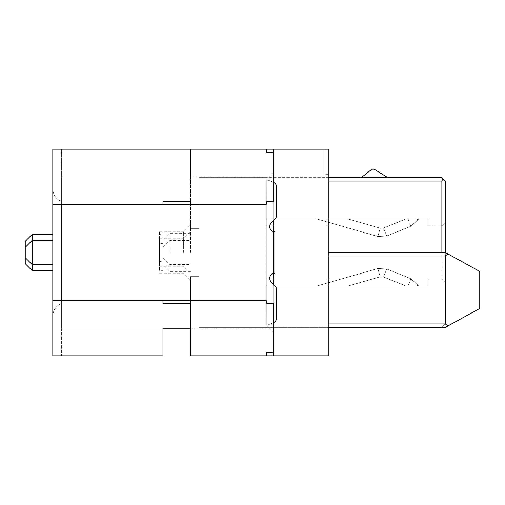 <?xml version="1.0" encoding="UTF-8"?>
<svg xmlns="http://www.w3.org/2000/svg" width="505" height="505" viewBox="0 0 505 505"><rect width="100%" height="100%" fill="white"/><g stroke="black" fill="none" stroke-linecap="round" stroke-linejoin="round"><path stroke-width="0.38" stroke-dasharray="2.52 1.89" d="M52.798 204.298L52.798 300.702L61.402 300.702L61.402 204.298L61.402 300.702L61.402 204.298L190.524 204.298L162.976 204.298L162.976 201.716L190.524 201.716L162.976 201.716L162.976 204.298L52.798 204.298L61.402 204.298L52.798 204.298L52.798 149.202L52.798 188.801L52.798 149.202L61.402 149.202L52.798 149.202L52.798 188.801L52.798 149.202L61.402 149.202L52.798 149.202L52.798 188.801L52.798 149.202L61.402 149.202L52.798 149.202L52.798 188.801L52.798 149.202L61.402 149.202L52.798 149.202L52.798 188.801L52.798 149.202L61.402 149.202L52.798 149.202L52.798 188.801L52.798 149.202L61.402 149.202L52.798 149.202L52.798 188.801L52.798 149.202L61.402 149.202L52.798 149.202L52.798 188.801L52.798 149.202L61.402 149.202L52.798 149.202L52.798 188.801L52.798 149.202L61.402 149.202L52.798 149.202L52.798 188.801L52.798 149.202L61.402 149.202L52.798 149.202L52.798 188.801L52.798 149.202L61.402 149.202L52.798 149.202L52.798 188.801L52.798 149.202L61.402 149.202L52.798 149.202L52.798 188.801L52.798 149.202L61.402 149.202L52.798 149.202L52.798 188.801L52.798 149.202L61.402 149.202L52.798 149.202L52.798 188.801L52.798 149.202L61.402 149.202L52.798 149.202L52.798 188.801L52.798 149.202L61.402 149.202L52.798 149.202L52.798 188.801L52.798 149.202L61.402 149.202L52.798 149.202L52.798 188.801L52.798 149.202L61.402 149.202L52.798 149.202L52.798 188.801L52.798 149.202L61.402 149.202L52.798 149.202L52.798 188.801L52.798 149.202L61.402 149.202L52.798 149.202L52.798 188.801L52.798 149.202L61.402 149.202L52.798 149.202L52.798 188.801L52.798 149.202L61.402 149.202L52.798 149.202L52.798 188.801L52.798 149.202L61.402 149.202L52.798 149.202L52.798 188.801L52.798 149.202L61.402 149.202L52.798 149.202L52.798 188.801L52.798 149.202L61.402 149.202L61.402 201.571L61.402 149.202L52.798 149.202L52.798 355.798L162.976 355.798L162.976 328.25L61.402 328.25L61.402 176.75L190.524 176.75L190.524 149.202L52.798 149.202L190.524 149.202L190.524 176.75L61.402 176.75L61.402 328.25L162.976 328.25L162.976 355.798L52.798 355.798L52.798 149.202L266.312 149.202L266.312 152.649L266.312 149.202L273.161 149.202L273.161 355.798L273.161 149.202L328.25 149.202L273.161 149.202L273.161 152.649L266.312 152.649L266.312 149.202L190.524 149.202L328.25 149.202L328.25 174.597L328.25 149.202L324.81 149.202L328.25 149.202L328.25 177.608L199.128 177.608L199.128 228.399L190.524 228.399L190.524 149.202L190.524 228.399L199.128 228.399L199.128 177.608L328.25 177.608L328.25 149.202L328.25 355.798L328.25 177.608L328.25 327.392L199.128 327.392L328.25 327.392L328.25 355.798L190.524 355.798L190.524 276.601L199.128 276.601L199.128 327.392L199.128 276.601L190.524 276.601L190.524 355.798L328.25 355.798L273.161 355.798L273.161 303.284L273.161 331.69L273.161 303.284L266.293 303.284L273.161 303.284L266.312 303.284L266.312 300.702L162.976 300.702L162.976 303.284L190.524 303.284L162.976 303.284L162.976 300.702L190.524 300.702L190.524 303.284L162.976 303.284L162.976 300.702L190.524 300.702L190.524 303.284L190.524 300.702L266.293 300.702L266.28 324.816L273.161 331.69L266.28 324.816L266.293 300.702L190.524 300.702M273.161 284.018L273.161 173.31L266.28 180.184L266.293 201.716L273.161 201.716L266.293 201.716L266.28 180.184L273.161 173.31L273.161 220.982M273.161 182.204L266.867 179.603L266.28 180.184L273.161 173.31L266.28 180.184L266.867 179.603L273.413 182.305A5.164 5.164 0 0 1 276.601 187.077L276.601 215.281A5.164 5.164 0 0 1 275.187 218.829L271.128 223.128A5.164 5.164 0 0 0 273.161 231.542L273.161 273.457A5.164 5.164 0 0 0 271.128 281.872L275.187 286.171A5.164 5.164 0 0 1 276.601 289.718L276.601 317.923A5.164 5.164 0 0 1 273.413 322.695L266.867 325.397L266.28 324.816L266.28 180.184L266.28 324.816L273.161 331.69L266.28 324.816L266.867 325.397L266.28 324.816L266.867 325.397L273.161 322.796M447.916 253.933L479.75 271.438L445.315 252.5L445.315 323.945L445.315 252.5L328.25 252.5L445.315 252.5L447.916 253.933L445.315 255.94L445.315 323.945L447.916 325.959L445.315 327.392L441.875 327.392L445.315 323.945L441.875 327.392L445.315 327.392L479.75 308.454L447.916 325.959L479.75 308.454L479.75 271.438L479.75 308.454L479.75 271.438L445.315 252.5L445.315 181.055L441.875 177.608M387.796 177.608L375.158 169.813A3.44 3.44 0 0 0 370.84 170.034L363.215 176.106A6.887 6.887 0 0 1 358.922 177.608L387.796 177.608M445.315 282.63L441.875 279.183L441.875 225.817L445.315 222.37L445.315 282.63L445.315 222.37L441.875 225.817L441.875 279.183L266.274 279.183L266.274 225.817L441.875 225.817L266.274 225.817L428.101 225.817L266.274 225.817L428.101 225.817L266.274 225.817L428.101 225.817L266.274 225.817L428.101 225.817L266.274 225.817L428.101 225.817L266.274 225.817L428.101 225.817L266.274 225.817L428.101 225.817L266.274 225.817L428.101 225.817L266.274 225.817L428.101 225.817L266.274 225.817L428.101 225.817L266.274 225.817L428.101 225.817L266.274 225.817L428.101 225.817L266.274 225.817L428.101 225.817L266.274 225.817L428.101 225.817L266.274 225.817L428.101 225.817L266.274 225.817L428.101 225.817L266.274 225.817L428.101 225.817L266.274 225.817L428.101 225.817L266.274 225.817L428.101 225.817L266.274 225.817L428.101 225.817L266.274 225.817L428.101 225.817L266.274 225.817L428.101 225.817L266.274 225.817L428.101 225.817L266.274 225.817L428.101 225.817L266.274 225.817L428.101 225.817L266.274 225.817L266.274 279.183L428.101 279.183L266.274 279.183L428.101 279.183L266.274 279.183L428.101 279.183L266.274 279.183L428.101 279.183L266.274 279.183L428.101 279.183L266.274 279.183L428.101 279.183L266.274 279.183L428.101 279.183L266.274 279.183L428.101 279.183L266.274 279.183L428.101 279.183L266.274 279.183L428.101 279.183L266.274 279.183L428.101 279.183L266.274 279.183L428.101 279.183L266.274 279.183L428.101 279.183L266.274 279.183L428.101 279.183L266.274 279.183L428.101 279.183L266.274 279.183L428.101 279.183L266.274 279.183L428.101 279.183L266.274 279.183L428.101 279.183L266.274 279.183L428.101 279.183L266.274 279.183L428.101 279.183L266.274 279.183L428.101 279.183L266.274 279.183L428.101 279.183L266.274 279.183L428.101 279.183L266.274 279.183L428.101 279.183L266.274 279.183L428.101 279.183L266.274 279.183L266.274 285.868L266.274 279.183L266.274 285.868L428.101 285.868L428.101 279.183L428.101 285.868L428.101 279.183L428.101 285.868L428.101 279.183L428.101 285.868L428.101 279.183L428.101 285.868L428.101 279.183L428.101 285.868L428.101 279.183L428.101 285.868L428.101 279.183L428.101 285.868L428.101 279.183L428.101 285.868L428.101 279.183L428.101 285.868L428.101 279.183L428.101 285.868L428.101 279.183L428.101 285.868L428.101 279.183L428.101 285.868L428.101 279.183L428.101 285.868L428.101 279.183L428.101 285.868L428.101 279.183L428.101 285.868L428.101 279.183L428.101 285.868L428.101 279.183L428.101 285.868L428.101 279.183L428.101 285.868L428.101 279.183L428.101 285.868L428.101 279.183L428.101 285.868L428.101 279.183L428.101 285.868L428.101 279.183L428.101 285.868L428.101 279.183L428.101 285.868L428.101 279.183L428.101 285.868L428.101 279.183L428.101 285.868L266.274 285.868L266.274 279.183L266.274 285.868L428.101 285.868L266.274 285.868L266.274 279.183L266.274 285.868L428.101 285.868L266.274 285.868L266.274 279.183L266.274 285.868L428.101 285.868L266.274 285.868L266.274 279.183L266.274 285.868L428.101 285.868L266.274 285.868L266.274 279.183L266.274 285.868L428.101 285.868L266.274 285.868L266.274 279.183L266.274 285.868L428.101 285.868L266.274 285.868L266.274 279.183L266.274 285.868L428.101 285.868L266.274 285.868L266.274 279.183L266.274 285.868L428.101 285.868L266.274 285.868L266.274 279.183L266.274 285.868L266.274 279.183L266.274 285.868L428.101 285.868L266.274 285.868L266.274 279.183L266.274 285.868L428.101 285.868L266.274 285.868L266.274 279.183L266.274 285.868L428.101 285.868L266.274 285.868L266.274 279.183L266.274 285.868L428.101 285.868L266.274 285.868L266.274 279.183L266.274 285.868L428.101 285.868L266.274 285.868L266.274 279.183L266.274 285.868L428.101 285.868L266.274 285.868L266.274 279.183L266.274 285.868L428.101 285.868L266.274 285.868L266.274 279.183L266.274 285.868L428.101 285.868L266.274 285.868L266.274 279.183L266.274 285.868L428.101 285.868L266.274 285.868L266.274 279.183L266.274 285.868L428.101 285.868L266.274 285.868L428.101 285.868L266.274 285.868L266.274 279.183L266.274 285.868L428.101 285.868L266.274 285.868L266.274 279.183L266.274 285.868L428.101 285.868L266.274 285.868L266.274 279.183L266.274 285.868L428.101 285.868L266.274 285.868L266.274 279.183L266.274 285.868L428.101 285.868L266.274 285.868L266.274 279.183L441.875 279.183L445.315 282.63M442.885 178.618L441.875 181.055L328.25 181.055M328.25 174.597L324.81 174.597L324.81 149.202L324.81 174.597M61.402 204.298L162.976 204.298L162.976 201.716L190.524 201.716L190.524 204.298L266.312 204.298L266.312 201.716L273.161 201.716L273.161 152.649M441.875 252.5L441.875 181.055M52.798 252.5L52.798 270.579L52.798 252.5M32.137 264.551L32.137 240.449L32.137 264.551M25.25 257.664L25.25 247.336L25.25 257.664M32.137 270.579L32.137 234.421M25.25 263.692L25.25 241.308M199.128 177.608L199.128 228.399L190.524 228.399L199.128 228.399L199.128 177.608L266.274 177.608L199.128 177.608M199.128 276.601L199.128 327.392L266.274 327.392L199.128 327.392L199.128 276.601L190.524 276.601L199.128 276.601M52.798 300.702L61.402 300.702L52.798 300.702L52.798 355.798L162.976 355.798L162.976 328.25L190.524 328.25L190.524 276.601L190.524 328.25L266.274 328.25L190.524 328.25L190.524 355.798L266.312 355.798L266.312 352.351L266.312 355.798L266.312 352.351L273.161 352.351M190.524 176.75L190.524 228.399L190.524 176.75L266.274 176.75L266.274 177.608L266.274 176.75L190.524 176.75M266.274 328.25L266.274 327.392L266.274 328.25M273.161 355.798L266.312 355.798M428.101 225.817L428.101 218.791L428.101 225.817M266.274 225.817L266.274 218.791L428.101 218.791L266.274 218.791L266.274 225.817L266.274 218.791L428.101 218.791L266.274 218.791L266.274 225.817L266.274 218.791L428.101 218.791L266.274 218.791L266.274 225.817L266.274 218.791L428.101 218.791L266.274 218.791L266.274 225.817L266.274 218.791L428.101 218.791L266.274 218.791L266.274 225.817L266.274 218.791L428.101 218.791L266.274 218.791L266.274 225.817L266.274 218.791L428.101 218.791L266.274 218.791L266.274 225.817L266.274 218.791L428.101 218.791L266.274 218.791L266.274 225.817L266.274 218.791L428.101 218.791L266.274 218.791L266.274 225.817L266.274 218.791L428.101 218.791L266.274 218.791L266.274 225.817L266.274 218.791L428.101 218.791L266.274 218.791L266.274 225.817L266.274 218.791L428.101 218.791L266.274 218.791L266.274 225.817L266.274 218.791L428.101 218.791L266.274 218.791L266.274 225.817L266.274 218.791L428.101 218.791L266.274 218.791L266.274 225.817L266.274 218.791L428.101 218.791L266.274 218.791L266.274 225.817L266.274 218.791L428.101 218.791L266.274 218.791L266.274 225.817L266.274 218.791L428.101 218.791L266.274 218.791L266.274 225.817L266.274 218.791L428.101 218.791L266.274 218.791L266.274 225.817L266.274 218.791L428.101 218.791L266.274 218.791L266.274 225.817L266.274 218.791L428.101 218.791L266.274 218.791L266.274 225.817L266.274 218.791L428.101 218.791L266.274 218.791L266.274 225.817L266.274 218.791L428.101 218.791L266.274 218.791L266.274 225.817L266.274 218.791L428.101 218.791L266.274 218.791L266.274 225.817L266.274 218.791L428.101 218.791L266.274 218.791L266.274 225.817L266.274 218.791L428.101 218.791L266.274 218.791L266.274 225.817M428.101 285.868L266.274 285.868L428.101 285.868M61.402 188.801L61.402 201.571L61.402 188.801M61.402 328.25L61.402 355.798L61.402 328.25M190.524 204.298L190.524 201.716L190.524 204.298L266.293 204.298L266.293 201.716L266.293 204.298L162.976 204.298M317.374 285.868L348.589 285.868L317.374 285.868L348.589 285.868L317.374 285.868L348.589 285.868L317.374 285.868L348.589 285.868L317.374 285.868L348.589 285.868L317.374 285.868L348.589 285.868L317.374 285.868L348.589 285.868L317.374 285.868L348.589 285.868L317.374 285.868L348.589 285.868L317.374 285.868L348.589 285.868L317.374 285.868L348.589 285.868L317.374 285.868L348.589 285.868L317.374 285.868L348.589 285.868L317.374 285.868L348.589 285.868L317.374 285.868L348.589 285.868L317.374 285.868L348.589 285.868L317.374 285.868L348.589 285.868L317.374 285.868L348.589 285.868L317.374 285.868L348.589 285.868L317.374 285.868L348.589 285.868L317.374 285.868L348.589 285.868L317.374 285.868L348.589 285.868L317.374 285.868L348.589 285.868L317.374 285.868L348.589 285.868L317.374 285.868L348.589 285.868L317.374 285.868L377.822 268.527L317.374 285.868L377.822 268.527L380.196 276.803L377.822 268.527L317.374 285.868L377.822 268.527L380.196 276.803L377.822 268.527L317.374 285.868L377.822 268.527L380.196 276.803L377.822 268.527L317.374 285.868L377.822 268.527L380.196 276.803L377.822 268.527L317.374 285.868L377.822 268.527L380.196 276.803L377.822 268.527L317.374 285.868L377.822 268.527L380.196 276.803L377.822 268.527L380.196 276.803L348.589 285.868L380.196 276.803L377.822 268.527L317.374 285.868L377.822 268.527L380.196 276.803L377.822 268.527L317.374 285.868L377.822 268.527L380.196 276.803L377.822 268.527L317.374 285.868L377.822 268.527L380.196 276.803L377.822 268.527L380.196 276.803L348.589 285.868L380.196 276.803L377.822 268.527L317.374 285.868L377.822 268.527L380.196 276.803L377.822 268.527L317.374 285.868L377.822 268.527L380.196 276.803L377.822 268.527L317.374 285.868L377.822 268.527L380.196 276.803L377.822 268.527L317.374 285.868L377.822 268.527L380.196 276.803L377.822 268.527L380.196 276.803L348.589 285.868L380.196 276.803L377.822 268.527L317.374 285.868L377.822 268.527L380.196 276.803L377.822 268.527L317.374 285.868L377.822 268.527L380.196 276.803L377.822 268.527L317.374 285.868L377.822 268.527L380.196 276.803L377.822 268.527L317.374 285.868L377.822 268.527L380.196 276.803L377.822 268.527L317.374 285.868L377.822 268.527L380.196 276.803L377.822 268.527L317.374 285.868L377.822 268.527L380.196 276.803L377.822 268.527L317.374 285.868L377.822 268.527L380.196 276.803L377.822 268.527L317.374 285.868L377.822 268.527L380.196 276.803L377.822 268.527L380.196 276.803L348.589 285.868L380.196 276.803L377.822 268.527L386.779 268.995L410.975 278.773L418.102 285.312L410.975 278.773L386.779 268.995L410.975 278.773L418.411 285.868L405.565 285.868L418.411 285.868L405.565 285.868L418.411 285.868L405.565 285.868L418.411 285.868L405.565 285.868L418.411 285.868L405.565 285.868L418.411 285.868L405.565 285.868L418.411 285.868L405.565 285.868L418.411 285.868L405.565 285.868L418.411 285.868L405.565 285.868L418.411 285.868L405.565 285.868L418.411 285.868L405.565 285.868L418.411 285.868L405.565 285.868L418.411 285.868L405.565 285.868L418.411 285.868L405.565 285.868L418.411 285.868L405.565 285.868L418.411 285.868L405.565 285.868L418.411 285.868L405.565 285.868L418.411 285.868L405.565 285.868L418.411 285.868L405.565 285.868L418.411 285.868L405.565 285.868L418.411 285.868L405.565 285.868L418.411 285.868L405.565 285.868L418.411 285.868L410.975 278.773L386.779 268.995L410.975 278.773L418.411 285.868L410.975 278.773L386.779 268.995L410.975 278.773L418.411 285.868L410.975 278.773L386.779 268.995L410.975 278.773L418.411 285.868L410.975 278.773L386.779 268.995L410.975 278.773L418.411 285.868L410.975 278.773L386.779 268.995L410.975 278.773L418.102 285.312L410.975 278.773L386.779 268.995L410.975 278.773L418.411 285.868L410.975 278.773L386.779 268.995L410.975 278.773L418.411 285.868L410.975 278.773L386.779 268.995L410.975 278.773L418.411 285.868L410.975 278.773L386.779 268.995L410.975 278.773L418.411 285.868L410.975 278.773L386.779 268.995L410.975 278.773L418.102 285.312L410.975 278.773L386.779 268.995L410.975 278.773L418.411 285.868L410.975 278.773L386.779 268.995L410.975 278.773L418.411 285.868L410.975 278.773L386.779 268.995L410.975 278.773L418.411 285.868L410.975 278.773L386.779 268.995L410.975 278.773L418.411 285.868L410.975 278.773L386.779 268.995L410.975 278.773L418.411 285.868L410.975 278.773L386.779 268.995L410.975 278.773L418.411 285.868L410.975 278.773L386.779 268.995L410.975 278.773L418.411 285.868L410.975 278.773L386.779 268.995L410.975 278.773L418.102 285.312L410.975 278.773L386.779 268.995L410.975 278.773L386.779 268.995L410.975 278.773L418.411 285.868L410.975 278.773L386.779 268.995L410.975 278.773L418.411 285.868L410.975 278.773L386.779 268.995L410.975 278.773L418.411 285.868L410.975 278.773L386.779 268.995L410.975 278.773L418.411 285.868L410.975 278.773L386.779 268.995L377.822 268.527L386.779 268.995L377.822 268.527L386.779 268.995L377.822 268.527L386.779 268.995L377.822 268.527L386.779 268.995L377.822 268.527L386.779 268.995L377.822 268.527L386.779 268.995L377.822 268.527L386.779 268.995L377.822 268.527L386.779 268.995L377.822 268.527L386.779 268.995L377.822 268.527L386.779 268.995L377.822 268.527L386.779 268.995L377.822 268.527L386.779 268.995L377.822 268.527L386.779 268.995L377.822 268.527L386.779 268.995L377.822 268.527L386.779 268.995L377.822 268.527L386.779 268.995L377.822 268.527L386.779 268.995L377.822 268.527L386.779 268.995L377.822 268.527L386.779 268.995L377.822 268.527L386.779 268.995L377.822 268.527L386.779 268.995L377.822 268.527L386.779 268.995L383.554 276.98L405.565 285.868L383.554 276.98L380.196 276.803L383.554 276.98L380.196 276.803L383.554 276.98L380.196 276.803L383.554 276.98L380.196 276.803L383.554 276.98L380.196 276.803L383.554 276.98L380.196 276.803L383.554 276.98L380.196 276.803L383.554 276.98L380.196 276.803L383.554 276.98L380.196 276.803L383.554 276.98L380.196 276.803L383.554 276.98L380.196 276.803L348.589 285.868L380.196 276.803L348.589 285.868L380.196 276.803L348.589 285.868L380.196 276.803L348.589 285.868L380.196 276.803L348.589 285.868L380.196 276.803L348.589 285.868L380.196 276.803L348.589 285.868L380.196 276.803L348.589 285.868L380.196 276.803L348.589 285.868L380.196 276.803L348.589 285.868L380.196 276.803L348.589 285.868L380.196 276.803L348.589 285.868L380.196 276.803L348.589 285.868L380.196 276.803L348.589 285.868L380.196 276.803L348.589 285.868L380.196 276.803L348.589 285.868L380.196 276.803L348.589 285.868L380.196 276.803L348.589 285.868L380.196 276.803L348.589 285.868L380.196 276.803L348.589 285.868L380.196 276.803L348.589 285.868L380.196 276.803L383.554 276.98L380.196 276.803L383.554 276.98L380.196 276.803L383.554 276.98L380.196 276.803L383.554 276.98L380.196 276.803L383.554 276.98L380.196 276.803L383.554 276.98L380.196 276.803L383.554 276.98L380.196 276.803L383.554 276.98L380.196 276.803L383.554 276.98L380.196 276.803L383.554 276.98L380.196 276.803L383.554 276.98L380.196 276.803L383.554 276.98L380.196 276.803L383.554 276.98L380.196 276.803L383.554 276.98L380.196 276.803L383.554 276.98L386.779 268.995L383.554 276.98L386.779 268.995L383.554 276.98L386.779 268.995L383.554 276.98L386.779 268.995L383.554 276.98L386.779 268.995L383.554 276.98L386.779 268.995L383.554 276.98L386.779 268.995L383.554 276.98L386.779 268.995L383.554 276.98L386.779 268.995L383.554 276.98L386.779 268.995L383.554 276.98L386.779 268.995L383.554 276.98L386.779 268.995L383.554 276.98L386.779 268.995L383.554 276.98L386.779 268.995L383.554 276.98L386.779 268.995L383.554 276.98L386.779 268.995L383.554 276.98L386.779 268.995L383.554 276.98L386.779 268.995L383.554 276.98L386.779 268.995L383.554 276.98L386.779 268.995L383.554 276.98L386.779 268.995L383.554 276.98L386.779 268.995L383.554 276.98L386.779 268.995L383.554 276.98L386.779 268.995L383.554 276.98L386.779 268.995L377.822 268.527L386.779 268.995L377.822 268.527L386.779 268.995L377.822 268.527L317.374 285.868M316.206 218.791L347.415 218.791L316.206 218.791L347.415 218.791L316.206 218.791L347.415 218.791L316.206 218.791L347.415 218.791L316.206 218.791L347.415 218.791L316.206 218.791L347.415 218.791L316.206 218.791L347.415 218.791L316.206 218.791L347.415 218.791L316.206 218.791L347.415 218.791L316.206 218.791L347.415 218.791L316.206 218.791L347.415 218.791L316.206 218.791L347.415 218.791L316.206 218.791L347.415 218.791L316.206 218.791L347.415 218.791L316.206 218.791L347.415 218.791L316.206 218.791L347.415 218.791L316.206 218.791L347.415 218.791L316.206 218.791L347.415 218.791L316.206 218.791L347.415 218.791L316.206 218.791L347.415 218.791L316.206 218.791L347.415 218.791L316.206 218.791L347.415 218.791L316.206 218.791L347.415 218.791L316.206 218.791L347.415 218.791L316.206 218.791L347.415 218.791L316.206 218.791L377.822 236.473L316.206 218.791L377.822 236.473L380.196 228.197L377.822 236.473L316.206 218.791L377.822 236.473L380.196 228.197L377.822 236.473L316.206 218.791L377.822 236.473L380.196 228.197L377.822 236.473L316.206 218.791L377.822 236.473L380.196 228.197L377.822 236.473L316.206 218.791L377.822 236.473L380.196 228.197L377.822 236.473L316.206 218.791L377.822 236.473L380.196 228.197L377.822 236.473L316.206 218.791L377.822 236.473L380.196 228.197L377.822 236.473L316.206 218.791L377.822 236.473L380.196 228.197L377.822 236.473L316.206 218.791L377.822 236.473L380.196 228.197L377.822 236.473L316.206 218.791L377.822 236.473L380.196 228.197L377.822 236.473L316.206 218.791L377.822 236.473L380.196 228.197L377.822 236.473L316.206 218.791L377.822 236.473L380.196 228.197L377.822 236.473L380.196 228.197L347.415 218.791L380.196 228.197L377.822 236.473L316.206 218.791L377.822 236.473L380.196 228.197L377.822 236.473L380.196 228.197L347.415 218.791L380.196 228.197L377.822 236.473L316.206 218.791L377.822 236.473L380.196 228.197L377.822 236.473L316.206 218.791L377.822 236.473L380.196 228.197L377.822 236.473L316.206 218.791L377.822 236.473L380.196 228.197L377.822 236.473L316.206 218.791L377.822 236.473L380.196 228.197L377.822 236.473L316.206 218.791L377.822 236.473L380.196 228.197L377.822 236.473L380.196 228.197L347.415 218.791L380.196 228.197L377.822 236.473L316.206 218.791L377.822 236.473L380.196 228.197L377.822 236.473L316.206 218.791L377.822 236.473L380.196 228.197L377.822 236.473L316.206 218.791L377.822 236.473L380.196 228.197L377.822 236.473L316.206 218.791L377.822 236.473L380.196 228.197L377.822 236.473L386.779 236.005L410.975 226.227L418.62 218.791L406.392 218.791L418.62 218.791L406.392 218.791L418.62 218.791L406.392 218.791L418.62 218.791L406.392 218.791L418.62 218.791L406.392 218.791L418.62 218.791L406.392 218.791L418.62 218.791L406.392 218.791L418.62 218.791L406.392 218.791L418.62 218.791L406.392 218.791L418.62 218.791L406.392 218.791L418.62 218.791L406.392 218.791L418.62 218.791L406.392 218.791L418.62 218.791L406.392 218.791L418.62 218.791L406.392 218.791L418.62 218.791L406.392 218.791L418.62 218.791L406.392 218.791L418.62 218.791L410.975 226.227L386.779 236.005L410.975 226.227L418.102 219.688L410.975 226.227L386.779 236.005L410.975 226.227L418.102 219.688L410.975 226.227L386.779 236.005L410.975 226.227L386.779 236.005L410.975 226.227L418.62 218.791L410.975 226.227L386.779 236.005L410.975 226.227L386.779 236.005L410.975 226.227L418.62 218.791L410.975 226.227L386.779 236.005L410.975 226.227L418.62 218.791L410.975 226.227L386.779 236.005L410.975 226.227L386.779 236.005L410.975 226.227L418.102 219.688L410.975 226.227L386.779 236.005L410.975 226.227L418.102 219.688L410.975 226.227L386.779 236.005L410.975 226.227L418.62 218.791L410.975 226.227L386.779 236.005L410.975 226.227L418.62 218.791L410.975 226.227L386.779 236.005L410.975 226.227L418.102 219.688L410.975 226.227L386.779 236.005L410.975 226.227L418.102 219.688L410.975 226.227L386.779 236.005L410.975 226.227L418.102 219.688L410.975 226.227L386.779 236.005L410.975 226.227L386.779 236.005L410.975 226.227L418.102 219.688L410.975 226.227L386.779 236.005L410.975 226.227L418.102 219.688L410.975 226.227L418.102 219.688L410.975 226.227L386.779 236.005L410.975 226.227L386.779 236.005L410.975 226.227L418.62 218.791L410.975 226.227L386.779 236.005L410.975 226.227L418.102 219.688L410.975 226.227L386.779 236.005L410.975 226.227L418.102 219.688L410.975 226.227L386.779 236.005L410.975 226.227L418.62 218.791L410.975 226.227L386.779 236.005L410.975 226.227L418.62 218.791L410.975 226.227L386.779 236.005L377.822 236.473L386.779 236.005L377.822 236.473L386.779 236.005L377.822 236.473L386.779 236.005L377.822 236.473L386.779 236.005L377.822 236.473L386.779 236.005L377.822 236.473L386.779 236.005L377.822 236.473L386.779 236.005L377.822 236.473L386.779 236.005L377.822 236.473L386.779 236.005L377.822 236.473L386.779 236.005L377.822 236.473L386.779 236.005L377.822 236.473L386.779 236.005L377.822 236.473L386.779 236.005L377.822 236.473L386.779 236.005L377.822 236.473L386.779 236.005L377.822 236.473L386.779 236.005L377.822 236.473L386.779 236.005L377.822 236.473L386.779 236.005L377.822 236.473L386.779 236.005L377.822 236.473L386.779 236.005L377.822 236.473L386.779 236.005L377.822 236.473L386.779 236.005L377.822 236.473L386.779 236.005L383.554 228.02L406.392 218.791L383.554 228.02L406.392 218.791L383.554 228.02L406.392 218.791L383.554 228.02L406.392 218.791L383.554 228.02L406.392 218.791L383.554 228.02L406.392 218.791L383.554 228.02L406.392 218.791L383.554 228.02L406.392 218.791L383.554 228.02L380.196 228.197L383.554 228.02L380.196 228.197L383.554 228.02L380.196 228.197L383.554 228.02L380.196 228.197L383.554 228.02L380.196 228.197L383.554 228.02L380.196 228.197L383.554 228.02L380.196 228.197L383.554 228.02L380.196 228.197L383.554 228.02L380.196 228.197L383.554 228.02L380.196 228.197L383.554 228.02L380.196 228.197L383.554 228.02L380.196 228.197L383.554 228.02L380.196 228.197L383.554 228.02L380.196 228.197L383.554 228.02L380.196 228.197L383.554 228.02L380.196 228.197L383.554 228.02L380.196 228.197L383.554 228.02L380.196 228.197L383.554 228.02L386.779 236.005L383.554 228.02L386.779 236.005L383.554 228.02L386.779 236.005L383.554 228.02L386.779 236.005L383.554 228.02L386.779 236.005L383.554 228.02L386.779 236.005L383.554 228.02L386.779 236.005L383.554 228.02L386.779 236.005L383.554 228.02L386.779 236.005L383.554 228.02L386.779 236.005L383.554 228.02L386.779 236.005L383.554 228.02L386.779 236.005L383.554 228.02L386.779 236.005L383.554 228.02L386.779 236.005L383.554 228.02L386.779 236.005L383.554 228.02L386.779 236.005L383.554 228.02L386.779 236.005L383.554 228.02L386.779 236.005L383.554 228.02L386.779 236.005L383.554 228.02L386.779 236.005L383.554 228.02L386.779 236.005L383.554 228.02L386.779 236.005L383.554 228.02L386.779 236.005L383.554 228.02L386.779 236.005L383.554 228.02L386.779 236.005L377.822 236.473L386.779 236.005L377.822 236.473L316.206 218.791M61.402 300.702L162.976 300.702M273.413 182.305L266.867 179.603L273.413 182.305A5.164 5.164 0 0 1 276.601 187.077L276.601 215.281A5.164 5.164 0 0 1 275.187 218.829L271.128 223.128A5.164 5.164 0 0 0 273.161 231.542L273.161 273.457L274.878 273.161L273.161 273.457A5.164 5.164 0 0 0 271.128 281.872L275.187 286.171A5.164 5.164 0 0 1 276.601 289.718L276.601 317.923A5.164 5.164 0 0 1 273.413 322.695L266.867 325.397L273.413 322.695A5.164 5.164 0 0 0 276.601 317.923L276.601 289.718A5.164 5.164 0 0 0 275.187 286.171L271.128 281.872A5.164 5.164 0 0 1 273.161 273.457L273.161 231.542L273.161 273.457L274.878 273.161L274.878 231.839L273.161 231.542A5.164 5.164 0 0 1 271.128 223.128L275.187 218.829A5.164 5.164 0 0 0 276.601 215.281L276.601 187.077A5.164 5.164 0 0 0 273.413 182.305M52.798 188.801C53.075 194.804 55.941 199.058 61.402 201.571C55.941 199.058 53.075 194.804 52.798 188.801C53.075 194.804 55.941 199.058 61.402 201.571C55.941 199.058 53.075 194.804 52.798 188.801C53.075 194.804 55.941 199.058 61.402 201.571C55.941 199.058 53.075 194.804 52.798 188.801C53.075 194.804 55.941 199.058 61.402 201.571C55.941 199.058 53.075 194.804 52.798 188.801C53.075 194.804 55.941 199.058 61.402 201.571C55.941 199.058 53.075 194.804 52.798 188.801C53.075 194.804 55.941 199.058 61.402 201.571C55.941 199.058 53.075 194.804 52.798 188.801C53.075 194.804 55.941 199.058 61.402 201.571C55.941 199.058 53.075 194.804 52.798 188.801C53.075 194.804 55.941 199.058 61.402 201.571C55.941 199.058 53.075 194.804 52.798 188.801C53.075 194.804 55.941 199.058 61.402 201.571C55.941 199.058 53.075 194.804 52.798 188.801C53.075 194.804 55.941 199.058 61.402 201.571C55.941 199.058 53.075 194.804 52.798 188.801C53.075 194.804 55.941 199.058 61.402 201.571C55.941 199.058 53.075 194.804 52.798 188.801C53.075 194.804 55.941 199.058 61.402 201.571C55.941 199.058 53.075 194.804 52.798 188.801C53.075 194.804 55.941 199.058 61.402 201.571C55.941 199.058 53.075 194.804 52.798 188.801C53.075 194.804 55.941 199.058 61.402 201.571C55.941 199.058 53.075 194.804 52.798 188.801C53.075 194.804 55.941 199.058 61.402 201.571C55.941 199.058 53.075 194.804 52.798 188.801C53.075 194.804 55.941 199.058 61.402 201.571C55.941 199.058 53.075 194.804 52.798 188.801C53.075 194.804 55.941 199.058 61.402 201.571C55.941 199.058 53.075 194.804 52.798 188.801C53.075 194.804 55.941 199.058 61.402 201.571C55.941 199.058 53.075 194.804 52.798 188.801C53.075 194.804 55.941 199.058 61.402 201.571C55.941 199.058 53.075 194.804 52.798 188.801C53.075 194.804 55.941 199.058 61.402 201.571C55.941 199.058 53.075 194.804 52.798 188.801C53.075 194.804 55.941 199.058 61.402 201.571C55.941 199.058 53.075 194.804 52.798 188.801C53.075 194.804 55.941 199.058 61.402 201.571C55.941 199.058 53.075 194.804 52.798 188.801C53.075 194.804 55.941 199.058 61.402 201.571C55.941 199.058 53.075 194.804 52.798 188.801C53.075 194.804 55.941 199.058 61.402 201.571C55.941 199.058 53.075 194.804 52.798 188.801C53.075 194.804 55.941 199.058 61.402 201.571C55.941 199.058 53.075 194.804 52.798 188.801M61.402 355.798L52.798 355.798L52.798 316.199C53.075 310.196 55.941 305.942 61.402 303.429C55.941 305.942 53.075 310.196 52.798 316.199L52.798 355.798L61.402 355.798L52.798 355.798L52.798 316.199C53.075 310.196 55.941 305.942 61.402 303.429C55.941 305.942 53.075 310.196 52.798 316.199L52.798 355.798L61.402 355.798L52.798 355.798L52.798 316.199C53.075 310.196 55.941 305.942 61.402 303.429C55.941 305.942 53.075 310.196 52.798 316.199L52.798 355.798L61.402 355.798L52.798 355.798L52.798 316.199C53.075 310.196 55.941 305.942 61.402 303.429C55.941 305.942 53.075 310.196 52.798 316.199L52.798 355.798L61.402 355.798L52.798 355.798L52.798 316.199C53.075 310.196 55.941 305.942 61.402 303.429C55.941 305.942 53.075 310.196 52.798 316.199L52.798 355.798L61.402 355.798L52.798 355.798L52.798 316.199C53.075 310.196 55.941 305.942 61.402 303.429C55.941 305.942 53.075 310.196 52.798 316.199L52.798 355.798L61.402 355.798L52.798 355.798L52.798 316.199C53.075 310.196 55.941 305.942 61.402 303.429C55.941 305.942 53.075 310.196 52.798 316.199L52.798 355.798L61.402 355.798L52.798 355.798L52.798 316.199C53.075 310.196 55.941 305.942 61.402 303.429C55.941 305.942 53.075 310.196 52.798 316.199L52.798 355.798L61.402 355.798L52.798 355.798L52.798 316.199C53.075 310.196 55.941 305.942 61.402 303.429C55.941 305.942 53.075 310.196 52.798 316.199L52.798 355.798L61.402 355.798L52.798 355.798L52.798 316.199C53.075 310.196 55.941 305.942 61.402 303.429C55.941 305.942 53.075 310.196 52.798 316.199L52.798 355.798L61.402 355.798L52.798 355.798L52.798 316.199C53.075 310.196 55.941 305.942 61.402 303.429C55.941 305.942 53.075 310.196 52.798 316.199L52.798 355.798L61.402 355.798L52.798 355.798L52.798 316.199C53.075 310.196 55.941 305.942 61.402 303.429C55.941 305.942 53.075 310.196 52.798 316.199L52.798 355.798L61.402 355.798L52.798 355.798L52.798 316.199C53.075 310.196 55.941 305.942 61.402 303.429C55.941 305.942 53.075 310.196 52.798 316.199L52.798 355.798L61.402 355.798L52.798 355.798L52.798 316.199C53.075 310.196 55.941 305.942 61.402 303.429C55.941 305.942 53.075 310.196 52.798 316.199L52.798 355.798L61.402 355.798L52.798 355.798L52.798 316.199C53.075 310.196 55.941 305.942 61.402 303.429C55.941 305.942 53.075 310.196 52.798 316.199L52.798 355.798L61.402 355.798L52.798 355.798L52.798 316.199C53.075 310.196 55.941 305.942 61.402 303.429C55.941 305.942 53.075 310.196 52.798 316.199L52.798 355.798L61.402 355.798L52.798 355.798L52.798 316.199C53.075 310.196 55.941 305.942 61.402 303.429C55.941 305.942 53.075 310.196 52.798 316.199L52.798 355.798L61.402 355.798L52.798 355.798L52.798 316.199C53.075 310.196 55.941 305.942 61.402 303.429C55.941 305.942 53.075 310.196 52.798 316.199L52.798 355.798L61.402 355.798L52.798 355.798L52.798 316.199C53.075 310.196 55.941 305.942 61.402 303.429C55.941 305.942 53.075 310.196 52.798 316.199L52.798 355.798L61.402 355.798L52.798 355.798L52.798 316.199C53.075 310.196 55.941 305.942 61.402 303.429C55.941 305.942 53.075 310.196 52.798 316.199L52.798 355.798L61.402 355.798L52.798 355.798L52.798 316.199C53.075 310.196 55.941 305.942 61.402 303.429C55.941 305.942 53.075 310.196 52.798 316.199L52.798 355.798L61.402 355.798L52.798 355.798L52.798 316.199C53.075 310.196 55.941 305.942 61.402 303.429C55.941 305.942 53.075 310.196 52.798 316.199L52.798 355.798L61.402 355.798L52.798 355.798L52.798 316.199C53.075 310.196 55.941 305.942 61.402 303.429C55.941 305.942 53.075 310.196 52.798 316.199L52.798 355.798L61.402 355.798L52.798 355.798L52.798 316.199C53.075 310.196 55.941 305.942 61.402 303.429C55.941 305.942 53.075 310.196 52.798 316.199L52.798 355.798L61.402 355.798L52.798 355.798L52.798 316.199C53.075 310.196 55.941 305.942 61.402 303.429C55.941 305.942 53.075 310.196 52.798 316.199L52.798 355.798L61.402 355.798M274.878 231.839L274.878 273.161L274.878 231.839L273.161 231.542L274.878 231.839M405.565 285.868L383.554 276.98L405.565 285.868M347.415 218.791L380.196 228.197L383.554 228.02L406.392 218.791L383.554 228.02L406.392 218.791L383.554 228.02L406.392 218.791L383.554 228.02L406.392 218.791L383.554 228.02L406.392 218.791L383.554 228.02L406.392 218.791L383.554 228.02L406.392 218.791L383.554 228.02L406.392 218.791L383.554 228.02L406.392 218.791L383.554 228.02L406.392 218.791L383.554 228.02L406.392 218.791L383.554 228.02L406.392 218.791L383.554 228.02L406.392 218.791L383.554 228.02L406.392 218.791L383.554 228.02L406.392 218.791L383.554 228.02L406.392 218.791L383.554 228.02L406.392 218.791L383.554 228.02L380.196 228.197L383.554 228.02L380.196 228.197L383.554 228.02L380.196 228.197L383.554 228.02L380.196 228.197L383.554 228.02L380.196 228.197L383.554 228.02L380.196 228.197L383.554 228.02L380.196 228.197L347.415 218.791M418.62 218.791L418.102 219.688L416.341 218.791L418.102 219.688L416.341 218.791L418.102 219.688L416.341 218.791L418.102 219.688L416.341 218.791L418.102 219.688L416.341 218.791L418.102 219.688L418.62 218.791M418.411 285.868L418.102 285.312L417.004 285.868L418.102 285.312L417.004 285.868L418.102 285.312L418.411 285.868M190.524 252.5L190.524 224.952L190.524 252.5M169.863 252.5L169.863 233.562L169.863 252.5M162.976 252.5L162.976 243.391L159.536 243.391L159.536 238.726L159.536 266.274L159.536 261.609L162.976 261.609L162.976 240.449L162.976 252.5M183.637 252.5L183.637 231.839L183.637 252.5M159.536 243.391L159.536 261.609M162.976 261.609L162.976 243.391M162.976 234.61L162.976 270.39L159.536 270.39L159.536 231.839L159.536 234.61L162.976 234.61L162.976 270.39M159.536 270.39L159.536 234.61M328.25 323.945L445.315 323.945M445.315 255.94L328.25 255.94M410.975 278.773L408.109 285.868L410.975 278.773M417.004 285.868L418.102 285.312L417.004 285.868M407.971 218.791L410.975 226.227L407.971 218.791M416.341 218.791L418.102 219.688L416.341 218.791M162.976 257.664L169.863 264.551L190.524 264.551M162.976 247.336L169.863 240.449L190.524 240.449M159.536 266.274L183.637 266.274L190.524 273.161M159.536 238.726L183.637 238.726L190.524 231.839M190.524 233.562L169.863 233.562L162.976 240.449M190.524 271.438L169.863 271.438L162.976 264.551M159.536 273.161L183.637 273.161L190.524 280.048M159.536 231.839L183.637 231.839L190.524 224.952"/><path stroke-width="0.76" d="M61.402 300.702L266.312 300.702L266.312 303.284L273.161 303.284L273.161 355.798L328.25 355.798L328.25 149.202L273.161 149.202L273.161 201.716L266.312 201.716L266.312 204.298L61.402 204.298L61.402 300.702L52.798 300.702L52.798 149.202L266.312 149.202L266.312 152.649L273.161 152.649M273.161 220.982L273.161 231.542A5.164 5.164 0 0 1 271.128 223.128L275.187 218.829A5.164 5.164 0 0 0 276.601 215.281L276.601 187.077A5.164 5.164 0 0 0 273.413 182.305L273.161 182.204M273.161 322.796L273.413 322.695A5.164 5.164 0 0 0 276.601 317.923L276.601 289.718A5.164 5.164 0 0 0 275.187 286.171L271.128 281.872A5.164 5.164 0 0 1 273.161 273.457L273.161 284.018M447.916 253.933L479.75 271.438L479.75 308.454L445.315 327.392L328.25 327.392L445.315 327.392L447.916 325.959L445.315 323.945L445.315 255.94L447.916 253.933L445.315 252.5L328.25 252.5L441.875 252.5L441.875 181.055L442.885 178.618L441.875 177.608L328.25 177.608L441.875 177.608M442.885 178.618L445.315 181.055L445.315 252.5L441.875 252.5M375.158 169.813L387.796 177.608L358.922 177.608A6.887 6.887 0 0 0 363.215 176.106L370.84 170.034A3.44 3.44 0 0 1 375.158 169.813M273.161 149.202L266.312 149.202L273.161 149.202M52.798 234.421L32.137 234.421L32.137 270.579L52.798 270.579M32.137 234.421L25.25 241.308L25.25 263.692L32.137 270.579M273.161 355.798L190.524 355.798L190.524 328.25L162.976 328.25L162.976 355.798L52.798 355.798L52.798 300.702M190.524 204.298L190.524 201.716L162.976 201.716L162.976 204.298M162.976 300.702L162.976 303.284L190.524 303.284L190.524 300.702M273.161 352.351L266.312 352.351L266.312 355.798M52.798 204.298L61.402 204.298M273.161 273.457L273.161 231.542L274.878 231.839L274.878 273.161L273.161 273.457M445.315 255.94L328.25 255.94M328.25 323.945L445.315 323.945M441.875 181.055L328.25 181.055M25.25 257.664L32.137 264.551L52.798 264.551M25.25 247.336L32.137 240.449L52.798 240.449"/></g></svg>
